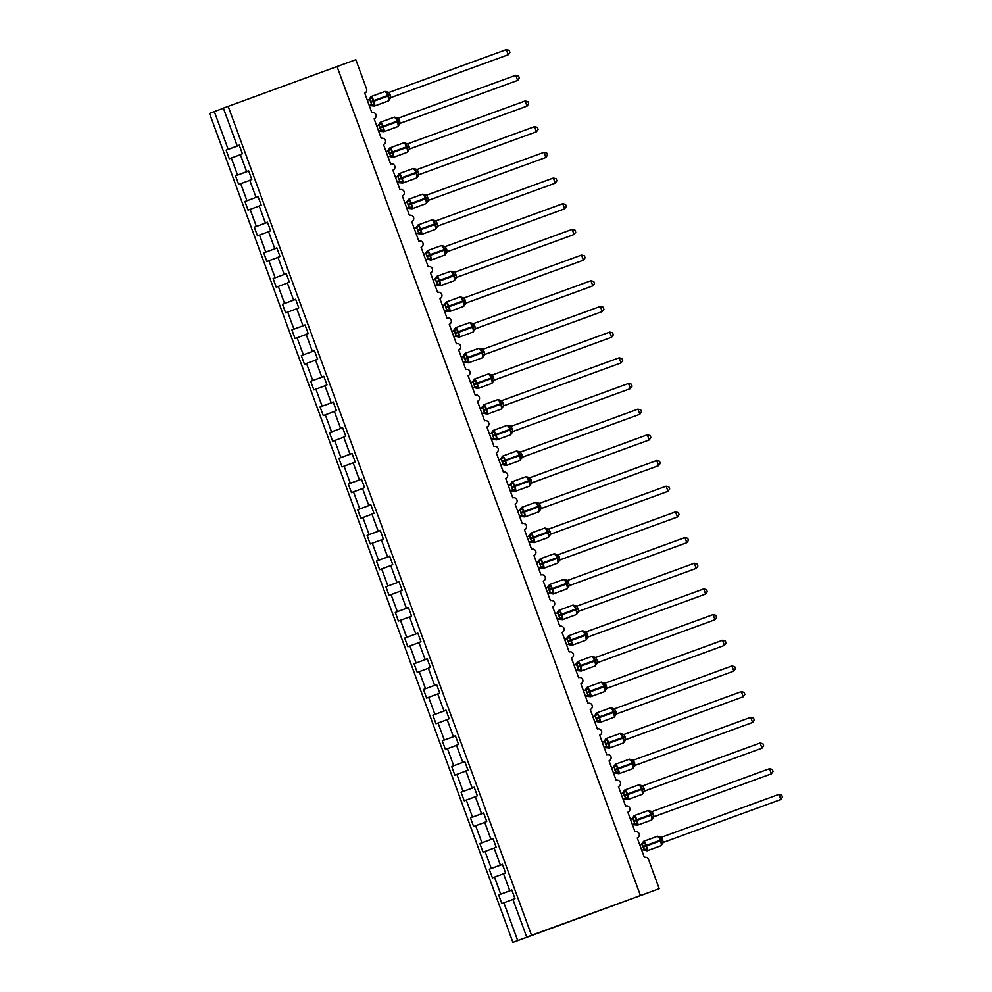 <?xml version="1.0" encoding="UTF-8"?>
<svg xmlns="http://www.w3.org/2000/svg" width="992" height="992" viewBox="0 0 992 992"><rect width="100%" height="100%" fill="white"/><g stroke="black" fill="none" stroke-linecap="round" stroke-linejoin="round"><path stroke-width="1.49" d="M239.283 145.278L228.148 149.358L214.322 111.563L209.535 113.386L512.914 942.4L659.221 888.696L639.245 895.999L640.435 895.54L337.057 66.526L223.361 108.116L237.2 145.911L239.233 145.142L237.2 145.911M511.86 890.109L498.666 894.92L511.835 890.06M512.914 942.4L517.7 940.577L503.862 902.77L501.816 903.551L498.666 894.92M503.862 902.77L512.951 899.434M364.696 93.136A3.286 3.187 69.1 0 0 364.734 93.124L371.839 112.654A3.286 3.187 -110.9 0 1 375.956 114.626A3.286 3.187 -110.9 0 1 374.133 118.804L381.238 138.334A3.286 3.187 -110.9 0 1 385.355 140.306A3.286 3.187 -110.9 0 1 383.532 144.485A3.286 3.187 -110.9 0 1 383.495 144.51L390.637 164.027A3.286 3.187 -110.9 0 1 394.754 165.986A3.286 3.187 -110.9 0 1 392.882 170.19L400.036 189.708A3.286 3.187 -110.9 0 1 404.153 191.667A3.286 3.187 -110.9 0 1 402.281 195.87L409.423 215.388A3.286 3.187 -110.9 0 1 413.54 217.347A3.286 3.187 -110.9 0 1 411.68 221.551L418.822 241.068A3.286 3.187 -110.9 0 1 422.939 243.04A3.286 3.187 -110.9 0 1 421.079 247.231L428.222 266.749A3.286 3.187 -110.9 0 1 432.338 268.72A3.286 3.187 -110.9 0 1 430.478 272.912L437.621 292.429A3.286 3.187 -110.9 0 1 441.738 294.401A3.286 3.187 -110.9 0 1 439.915 298.58L447.02 318.11A3.286 3.187 -110.9 0 1 451.137 320.081A3.286 3.187 -110.9 0 1 449.277 324.272L456.419 343.802A3.286 3.187 -110.9 0 1 460.536 345.762A3.286 3.187 -110.9 0 1 458.713 349.94A3.286 3.187 -110.9 0 1 458.676 349.965L465.818 369.483A3.286 3.187 -110.9 0 1 469.935 371.442A3.286 3.187 -110.9 0 1 468.112 375.621A3.286 3.187 -110.9 0 1 468.075 375.646L475.218 395.163A3.286 3.187 -110.9 0 1 479.334 397.122A3.286 3.187 -110.9 0 1 477.474 401.326L484.617 420.844A3.286 3.187 -110.9 0 1 488.734 422.803A3.286 3.187 -110.9 0 1 486.911 426.994L494.016 446.524A3.286 3.187 -110.9 0 1 498.133 448.496A3.286 3.187 -110.9 0 1 496.273 452.687L503.415 472.204A3.286 3.187 -110.9 0 1 507.532 474.176A3.286 3.187 -110.9 0 1 505.672 478.367L512.814 497.885A3.286 3.187 -110.9 0 1 516.931 499.856A3.286 3.187 -110.9 0 1 515.108 504.035L522.214 523.565A3.286 3.187 -110.9 0 1 526.33 525.537A3.286 3.187 -110.9 0 1 524.458 529.728L531.6 549.258A3.286 3.187 -110.9 0 1 535.73 551.217A3.286 3.187 -110.9 0 1 533.907 555.396L541 574.938A3.286 3.187 -110.9 0 1 545.116 576.898A3.286 3.187 -110.9 0 1 543.256 581.101L550.399 600.619A3.286 3.187 -110.9 0 1 554.516 602.578A3.286 3.187 -110.9 0 1 552.656 606.782L559.798 626.299A3.286 3.187 -110.9 0 1 563.915 628.258A3.286 3.187 -110.9 0 1 562.055 632.462L569.197 651.98A3.286 3.187 -110.9 0 1 573.314 653.951A3.286 3.187 -110.9 0 1 571.454 658.142L578.596 677.66A3.286 3.187 -110.9 0 1 582.713 679.632A3.286 3.187 -110.9 0 1 580.89 683.81L587.996 703.34A3.286 3.187 -110.9 0 1 592.112 705.312A3.286 3.187 -110.9 0 1 590.252 709.503L597.395 729.021A3.286 3.187 -110.9 0 1 601.512 730.992A3.286 3.187 -110.9 0 1 599.689 735.171L606.794 754.714A3.286 3.187 -110.9 0 1 610.911 756.673A3.286 3.187 -110.9 0 1 609.088 760.852A3.286 3.187 -110.9 0 1 609.051 760.876L616.193 780.394A3.286 3.187 -110.9 0 1 620.31 782.353A3.286 3.187 -110.9 0 1 618.45 786.557L625.592 806.074A3.286 3.187 -110.9 0 1 629.709 808.034A3.286 3.187 -110.9 0 1 627.849 812.237L634.992 831.755A3.286 3.187 -110.9 0 1 639.108 833.726A3.286 3.187 -110.9 0 1 637.248 837.918L644.391 857.435A3.286 3.187 -110.9 0 1 648.508 859.419L659.221 888.696M502.46 864.416L489.267 869.24L502.436 864.367M500.7 894.139L494.462 877.089L492.429 877.87L489.267 869.24M494.462 877.089L503.552 873.754M493.061 838.736L479.868 843.56L493.036 838.686M491.3 868.459L485.063 851.409L483.03 852.19L479.868 843.56M485.063 851.409L494.152 848.073M483.662 813.056L470.468 817.879L483.637 813.006M481.901 842.778L475.664 825.728L473.63 826.51L470.468 817.879M475.664 825.728L484.753 822.393M474.263 787.375L461.069 792.186L474.238 787.326M472.514 817.098L466.265 800.048L464.231 800.817L461.069 792.186M466.265 800.048L475.354 796.712M451.67 766.506L464.851 761.645L451.67 766.506L454.832 775.136L465.955 771.032M455.464 736.014L442.271 740.826L455.452 735.965M453.716 765.737L447.466 748.675L445.433 749.456L442.271 740.826M447.466 748.675L456.556 745.339M446.065 710.334L432.872 715.145L446.053 710.284M444.317 740.044L438.067 722.994L436.034 723.776L432.872 715.145M438.067 722.994L447.156 719.659M436.666 684.654L423.472 689.465L436.654 684.604M434.918 714.364L428.68 697.314L426.634 698.095L423.472 689.465M428.68 697.314L437.757 693.978M414.073 663.784L427.254 658.911L414.073 663.784L417.235 672.415L428.358 668.298M417.868 633.28L404.686 638.104L417.855 633.231M416.119 663.003L409.882 645.953L407.836 646.734L404.686 638.104M409.882 645.953L418.959 642.618M408.468 607.6L395.287 612.424L408.456 607.55M406.72 637.323L400.483 620.273L398.437 621.042L395.287 612.424M400.483 620.273L409.56 616.937M399.082 581.92L385.888 586.731L399.057 581.87M397.321 611.642L391.084 594.592L389.038 595.361L385.888 586.731M391.084 594.592L400.16 591.257M389.682 556.239L376.489 561.05L389.658 556.19M387.922 585.962L381.684 568.9L379.638 569.681L376.489 561.05M381.684 568.9L390.774 565.564M380.283 530.559L367.09 535.37L380.258 530.509M378.522 560.282L372.285 543.219L370.239 544L367.09 535.37M372.285 543.219L381.374 539.884M370.884 504.878L357.69 509.69L370.859 504.829M369.123 534.589L362.886 517.539L360.852 518.32L357.69 509.69M362.886 517.539L371.975 514.203M361.485 479.198L348.291 484.009L361.46 479.148M359.724 508.908L353.487 491.858L351.453 492.64L348.291 484.009M353.487 491.858L362.576 488.523M352.086 453.505L338.892 458.329L352.061 453.456M350.325 483.228L344.088 466.178L342.054 466.959L338.892 458.329M344.088 466.178L353.177 462.842M329.493 432.648L342.674 427.775L329.493 432.648L332.655 441.279L343.778 437.162M333.287 402.144L320.094 406.968L333.275 402.095M331.539 431.867L325.289 414.817L323.256 415.586L320.094 406.968M325.289 414.817L334.378 411.482M323.888 376.464L310.694 381.275L323.876 376.414M322.14 406.187L315.89 389.137L313.856 389.906L310.694 381.275M315.89 389.137L324.979 385.801M314.489 350.784L301.295 355.595L314.476 350.734M312.74 380.506L306.503 363.444L304.457 364.225L301.295 355.595M306.503 363.444L315.58 360.108M305.09 325.103L291.896 329.914L305.077 325.054M303.341 354.826L297.104 337.764L295.058 338.545L291.896 329.914M297.104 337.764L306.181 334.428M282.497 304.234L295.678 299.373L282.497 304.234L285.659 312.864L296.782 308.748M286.291 273.742L273.11 278.554L286.279 273.68M284.543 303.453L278.306 286.403L276.26 287.184L273.11 278.554M278.306 286.403L287.382 283.067M276.904 248.05L263.711 252.873L276.88 248M275.144 277.772L268.906 260.722L266.86 261.504L263.711 252.873M268.906 260.722L277.983 257.387M267.505 222.369L254.312 227.193L267.48 222.32M265.744 252.092L259.507 235.042L257.461 235.823L254.312 227.193M259.507 235.042L268.596 231.706M244.912 201.512L258.081 196.639L244.912 201.512L248.062 210.13L259.197 206.026M248.707 171.008L235.513 175.82L248.682 170.959M246.946 200.731L240.709 183.681L238.675 184.45L235.513 175.82M240.709 183.681L249.798 180.346M517.7 940.577L542.971 931.252L526.74 937.13L512.901 899.322L514.947 898.541L511.785 889.911L509.752 890.692L503.502 873.642L505.548 872.861L502.386 864.23L500.352 865.012L494.103 847.962L496.149 847.18L492.987 838.55L490.953 839.331L484.704 822.281L486.75 821.5L483.588 812.87L481.554 813.651L475.317 796.588L477.35 795.82L474.188 787.189L472.155 787.97L465.918 770.908L467.951 770.139L464.789 761.509L462.756 762.278L456.518 745.228L458.552 744.446L455.402 735.828L453.356 736.597L447.119 719.547L449.153 718.766L446.003 710.136L443.957 710.917L437.72 693.867L439.754 693.086L436.604 684.455L434.558 685.236L428.321 668.186L430.354 667.405L427.205 658.775L425.159 659.556L418.922 642.506L420.955 641.725L417.806 633.094L415.76 633.876L409.522 616.826L411.568 616.044L408.406 607.414L406.36 608.195L400.123 591.133L402.169 590.364L399.007 581.734L396.961 582.515L390.724 565.452L392.77 564.684L389.608 556.053L387.574 556.822L381.325 539.772L383.371 538.991L380.209 530.373L378.175 531.142L371.926 514.092L373.972 513.31L370.81 504.68L368.776 505.461L362.526 488.411L364.572 487.63L361.41 479L359.377 479.781L353.127 462.731L355.173 461.95L352.011 453.319L349.978 454.1L343.74 437.05L345.774 436.269L342.612 427.639L340.578 428.42L334.341 411.37L336.375 410.589L333.213 401.958L331.179 402.74L324.942 385.677L326.976 384.908L323.826 376.278L321.78 377.047L315.543 359.997L317.576 359.228L314.427 350.598L312.381 351.366L306.144 334.316L308.177 333.535L305.028 324.905L302.982 325.686L296.744 308.636L298.778 307.855L295.628 299.224L293.582 300.006L287.345 282.956L289.391 282.174L286.229 273.544L284.183 274.325L277.946 257.275L279.992 256.494L276.83 247.864L274.784 248.645L268.547 231.595L270.593 230.814L267.431 222.183L265.385 222.964L259.148 205.902L261.194 205.133L258.032 196.503L255.998 197.284L249.748 180.222L251.794 179.453L248.632 170.822L246.599 171.591L240.349 154.541L242.395 153.76L239.233 145.142M511.798 889.948L509.752 890.692M502.398 864.268L500.352 865.012M492.999 838.587L490.953 839.331M483.6 812.907L481.554 813.651M474.201 787.226L472.155 787.97M464.802 761.534L462.756 762.278M455.415 735.853L453.356 736.597M446.016 710.173L443.957 710.917M436.616 684.492L434.558 685.236M427.217 658.812L425.159 659.556M417.818 633.132L415.76 633.876M408.419 607.451L406.36 608.195M399.02 581.771L396.961 582.515M389.62 556.078L387.574 556.822M380.221 530.398L378.175 531.142M370.822 504.717L368.776 505.461M361.423 479.037L359.377 479.781M352.024 453.356L349.978 454.1M342.624 427.676L340.578 428.42M333.238 401.996L331.179 402.74M323.838 376.315L321.78 377.047M314.439 350.622L312.381 351.366M305.04 324.942L302.982 325.686M295.641 299.262L293.582 300.006M286.242 273.581L284.183 274.325M276.842 247.901L274.784 248.645M267.443 222.22L265.385 222.964M258.044 196.54L255.998 197.284M248.645 170.847L246.599 171.591M228.148 149.358L226.114 150.139L229.276 158.77L240.399 154.653M239.308 145.328L226.114 150.139M364.734 93.124A3.286 3.187 69.1 0 0 366.569 88.97L355.843 59.681L337.069 66.538M463.115 791.418L456.866 774.355M425.518 688.684L419.281 671.634M340.938 457.548L334.688 440.498M293.942 329.133L287.705 312.083M256.345 226.412L250.108 209.362M237.547 175.051L231.31 157.988M526.74 937.13L531.526 935.307L228.148 106.28M214.322 111.563L223.398 108.227M531.526 935.307L640.435 895.54M373.748 105.189L372.856 105.524A2.406 2.406 -107.5 0 0 370.537 105.028L371.715 104.582L369.743 99.473A2.406 2.058 69.6 0 0 370.996 97.675L372.099 97.762L374.53 104.396L373.748 105.189A2.406 2.058 69.6 0 0 371.603 104.619L369.21 105.487M389.174 99.894L388.43 95.207L386.657 91.958L385.764 92.293M506.354 49.6L509.169 50.332L509.913 52.378L508.239 54.734L506.354 49.6L388.988 92.442L390.873 97.588L508.239 54.734L390.724 97.662M389.41 99.46A2.406 2.406 -107.5 0 1 390.96 97.551L389.782 97.997L390.86 97.588L388.492 100.911A4.7 1.104 -110.1 0 0 387.884 96.1L390.34 95.22M389.075 92.417L388.976 92.454A2.406 2.406 -107.5 0 0 388.988 92.442L386.483 92.516M367.338 100.353L372.099 97.762M370.599 102.424L373.897 101.209A4.7 1.104 69.9 0 1 374.492 106.02L369.222 105.512M370.103 98.01L370.996 97.675L370.103 98.01A2.406 2.406 -107.5 0 1 368.826 99.808M374.53 104.396L371.715 104.582M388.901 99.138L390.873 97.588M383.148 130.87L382.242 131.204A2.406 2.406 -107.5 0 0 379.936 130.708L381.114 130.262L379.142 125.153A2.406 2.058 69.6 0 0 380.395 123.355L381.498 123.442L383.916 130.076L383.148 130.87A2.406 2.058 69.6 0 0 381.002 130.299M398.573 125.575L397.829 120.888L396.056 117.639L395.163 117.974M515.753 75.28L518.568 76.012L519.312 78.07L517.638 80.414L515.753 75.28L398.474 118.098L400.26 123.268L517.638 80.414L400.123 123.343M398.809 125.141A2.406 2.406 -107.5 0 1 400.359 123.231L399.181 123.678L400.26 123.268L397.879 126.592A4.7 1.104 -110.1 0 0 397.284 121.78L399.739 120.9M398.474 118.098L395.882 118.197M376.737 126.034L381.498 123.442M379.998 128.104L383.296 126.889A4.7 1.104 69.9 0 1 383.892 131.7L378.622 131.192L381.027 130.287M379.502 123.702L380.395 123.355L379.502 123.702A2.406 2.406 -107.5 0 1 378.212 125.488M383.916 130.076L381.114 130.262M398.3 124.831L400.26 123.268M392.547 156.55L391.642 156.885A2.406 2.406 -107.5 0 0 389.335 156.389L389.335 156.389A2.406 2.406 -107.5 0 0 389.224 156.426L390.513 155.942L388.542 150.834A2.406 2.058 69.6 0 0 389.794 149.036L390.898 149.135L393.316 155.756L392.547 156.55A2.406 2.058 69.6 0 0 390.402 155.98L389.236 156.426M407.972 151.255L407.228 146.568L405.455 143.319L404.562 143.654M525.152 100.961L527.955 101.692L528.711 103.751L527.037 106.094L525.152 100.961L407.873 143.778L409.659 148.949L527.037 106.094L409.51 149.023M408.208 150.834A2.406 2.406 -107.5 0 1 409.758 148.912L408.58 149.358L409.659 148.949L407.29 152.272A4.7 1.104 -110.1 0 0 406.683 147.461L409.126 146.58M407.873 143.778L405.269 143.877M386.124 151.714L390.898 149.135M388.901 149.383L389.794 149.036L388.901 149.383A2.406 2.406 -107.5 0 1 387.612 151.168M393.316 155.756L390.513 155.942M407.7 150.511L409.659 148.949M401.934 182.23L401.041 182.565A2.406 2.406 -107.5 0 0 398.734 182.069L399.912 181.623L397.941 176.514A2.406 2.058 69.6 0 0 399.193 174.716L400.297 174.815L402.715 181.437L401.934 182.23A2.406 2.058 69.6 0 0 399.801 181.66M417.372 176.936L416.628 172.261L414.854 169L413.962 169.347M534.552 126.641L537.354 127.373L538.11 129.431L536.436 131.787L534.552 126.641L417.272 169.458L419.058 174.629L536.436 131.787L418.909 174.704M417.607 176.514A2.406 2.406 -107.5 0 1 419.157 174.592L417.979 175.038M417.272 169.458L414.668 169.558M395.523 177.394L400.297 174.815M398.796 179.465L402.095 178.25A4.7 1.104 69.9 0 1 402.69 183.061L397.408 182.553L399.826 181.66M398.3 175.063L399.193 174.716L398.3 175.063A2.406 2.406 -107.5 0 1 397.011 176.861M402.715 181.437L399.912 181.623M417.099 176.192L419.058 174.629L416.69 177.952A4.7 1.104 -110.1 0 0 416.082 173.154L418.525 172.261M411.333 207.911L410.44 208.258A2.406 2.406 -107.5 0 0 408.134 207.762L409.312 207.303L407.34 202.194A2.406 2.058 69.6 0 0 408.592 200.396L409.696 200.496L412.114 207.117L411.333 207.911A2.406 2.058 69.6 0 0 409.2 207.34L406.807 208.221M426.758 202.628L426.027 197.941L424.254 194.68L423.361 195.027M543.951 152.334L546.753 153.053L547.51 155.112L545.836 157.468L543.951 152.334L426.672 195.139L428.556 200.285L545.836 157.468L428.308 200.384M427.006 202.194A2.406 2.406 -107.5 0 1 428.556 200.285L427.378 200.731L428.457 200.322L426.064 203.645A4.7 1.104 -110.1 0 0 425.481 198.834L427.924 197.941M426.672 195.139L424.068 195.25M404.922 203.087L409.696 200.496M408.183 205.146L411.494 203.943A4.7 1.104 69.9 0 1 412.089 208.742A4.7 1.104 69.9 0 1 412.077 208.742L406.807 208.233M407.7 200.744L408.592 200.396L407.7 200.744A2.406 2.406 -107.5 0 1 406.41 202.542M412.114 207.117L409.312 207.303M426.498 201.872L428.457 200.31M420.732 233.591L419.839 233.938A2.406 2.406 -107.5 0 0 417.533 233.442L418.711 232.984L416.739 227.887A2.406 2.058 69.6 0 0 417.992 226.077L419.095 226.176L421.513 232.798L420.732 233.591A2.406 2.058 69.6 0 0 418.599 233.021L417.533 233.442A2.406 2.406 -107.5 0 0 417.421 233.48M436.158 228.309L435.414 223.622L433.653 220.36L432.76 220.708M553.35 178.014L556.152 178.746L556.909 180.792L555.235 183.148L553.35 178.014L435.972 220.856L437.856 226.002L555.235 183.148L437.708 226.064M436.406 227.875A2.406 2.406 -107.5 0 1 437.956 225.965L436.778 226.412L437.856 226.002L435.488 229.313A4.7 1.104 -110.1 0 0 434.88 224.514L437.323 223.622M436.071 220.832L433.467 220.931M414.321 228.768L419.095 226.176M417.099 226.424L417.992 226.077L417.099 226.424A2.406 2.406 -107.5 0 1 415.809 228.222M421.513 232.798L418.711 232.984M435.897 227.552L437.856 226.002M430.131 259.272L429.238 259.619A2.406 2.406 -107.5 0 0 426.932 259.123L428.11 258.664L426.138 253.568A2.406 2.058 69.6 0 0 427.391 251.77L428.494 251.856L430.912 258.49L430.131 259.272A2.406 2.058 69.6 0 0 427.998 258.714M445.557 253.989L444.813 249.302L443.052 246.041L442.159 246.388M562.749 203.695L565.552 204.426L566.308 206.472L564.634 208.828L562.749 203.695L445.371 246.537L447.256 251.683L564.634 208.828L447.107 251.745M445.805 253.555A2.406 2.406 -107.5 0 1 447.355 251.646L446.177 252.092L447.256 251.683L444.862 255.006A4.7 1.104 -110.1 0 0 444.28 250.195L446.722 249.314M423.72 254.448L428.494 251.856M426.982 256.519L430.292 255.304A4.7 1.104 69.9 0 1 430.875 260.115L426.932 259.123A2.406 2.406 -107.5 0 0 426.92 259.123L428.023 258.701M426.486 252.104L427.391 251.77L426.486 252.104A2.406 2.406 -107.5 0 1 425.208 253.902M430.912 258.49L428.11 258.664M445.296 253.233L447.256 251.683M442.866 246.611L445.371 246.537A2.406 2.406 -107.5 0 1 443.052 246.041M439.53 284.952L438.638 285.299A2.406 2.406 -107.5 0 0 436.319 284.803L437.509 284.357L435.538 279.248A2.406 2.058 69.6 0 0 436.79 277.45L437.881 277.537L440.312 284.171L439.53 284.952A2.406 2.058 69.6 0 0 437.398 284.394L436.319 284.803A2.406 2.406 -107.5 0 0 436.22 284.84M454.956 279.67L454.212 274.982L452.451 271.734L451.558 272.068M572.148 229.375L574.951 230.107L575.707 232.153L574.033 234.509L572.148 229.375L454.77 272.217L456.655 277.363L574.033 234.509L456.506 277.438M455.204 279.236A2.406 2.406 -107.5 0 1 456.742 277.326L455.576 277.772L456.655 277.363L454.286 280.686A4.7 1.104 -110.1 0 0 453.679 275.875L456.122 274.995M454.869 272.192L454.758 272.23A2.406 2.406 -107.5 0 0 454.77 272.217L452.265 272.292M433.12 280.128L437.881 277.537M435.885 277.785L436.79 277.45L435.885 277.785A2.406 2.406 -107.5 0 1 434.608 279.583M440.312 284.171L437.509 284.357M454.696 278.913L456.655 277.363M448.93 310.645L448.037 310.98A2.406 2.406 -107.5 0 0 445.718 310.484L446.908 310.037L444.937 304.928A2.406 2.058 69.6 0 0 446.177 303.13L447.28 303.217L449.711 309.851L448.93 310.645A2.406 2.058 69.6 0 0 446.797 310.074M464.355 305.35L463.611 300.663L461.85 297.414L460.958 297.749M581.548 255.056L584.35 255.787L585.106 257.833L583.42 260.189L581.548 255.056L464.169 297.898L466.054 303.044L583.42 260.189L465.905 303.118M464.591 304.916A2.406 2.406 -107.5 0 1 466.141 303.006L464.975 303.453M464.268 297.873L461.664 297.972M442.519 305.809L447.28 303.217M445.78 307.88L449.091 306.664A4.7 1.104 69.9 0 1 449.674 311.476L444.404 310.967M444.404 310.942L446.809 310.062M445.284 303.465L446.177 303.13L445.284 303.465A2.406 2.406 -107.5 0 1 444.007 305.263M449.711 309.851L446.908 310.037M464.095 304.594L466.054 303.044L463.661 306.367A4.7 1.104 -110.1 0 0 463.078 301.556L465.521 300.675M458.329 336.325L457.436 336.66A2.406 2.406 -107.5 0 0 455.117 336.164L455.117 336.164A2.406 2.406 -107.5 0 0 455.018 336.201L456.308 335.718L454.336 330.609A2.406 2.058 69.6 0 0 455.576 328.811L456.68 328.91L459.11 335.532L458.329 336.325A2.406 2.058 69.6 0 0 456.196 335.755L453.803 336.623M473.754 331.03L473.01 326.343L471.25 323.094L470.357 323.429M590.947 280.736L593.749 281.468L594.506 283.526L592.819 285.87L590.947 280.736L473.655 323.553L475.453 328.724L592.819 285.87L475.304 328.798M473.99 330.596A2.406 2.406 -107.5 0 1 475.54 328.687L474.374 329.133L475.453 328.724L473.072 332.047A4.7 1.104 -110.1 0 0 472.477 327.236L474.92 326.356M473.655 323.553L473.556 323.59A2.406 2.406 -107.5 0 0 473.568 323.59L471.064 323.652M451.918 331.489L456.68 328.91M455.105 336.164L459.073 337.156A4.7 1.104 69.9 0 1 459.06 337.156A4.7 1.104 69.9 0 0 458.49 332.345L455.179 333.56M453.803 336.648L455.018 336.201M454.683 329.158L455.576 328.811L454.683 329.158A2.406 2.406 -107.5 0 1 453.406 330.944M459.11 335.532L456.308 335.718M473.494 330.286L475.453 328.724M467.728 362.006L466.835 362.34A2.406 2.406 -107.5 0 0 464.516 361.844L465.707 361.398L463.735 356.289A2.406 2.058 69.6 0 0 464.975 354.491L466.079 354.59L468.509 361.212L467.728 362.006A2.406 2.058 69.6 0 0 465.583 361.435M483.154 356.711L482.41 352.024L480.649 348.775L479.744 349.11M600.346 306.416L603.148 307.148L603.892 309.206L602.218 311.562L600.346 306.416L483.054 349.234L484.852 354.404L602.218 311.562L484.704 354.479M483.389 356.289A2.406 2.406 -107.5 0 1 484.939 354.367L483.774 354.814L484.852 354.404L482.472 357.728A4.7 1.104 -110.1 0 0 481.876 352.929L484.319 352.036M483.054 349.234L482.955 349.271A2.406 2.406 -107.5 0 0 482.968 349.271L480.463 349.333M461.317 357.17L466.079 354.59M464.578 359.24L467.889 358.025A4.7 1.104 69.9 0 1 468.472 362.836L463.202 362.328L465.608 361.423M464.082 354.838L464.975 354.491L464.082 354.838A2.406 2.406 -107.5 0 1 462.805 356.636M468.509 361.212L465.707 361.398M482.881 355.967L484.852 354.404M477.127 387.686L476.234 388.021A2.406 2.406 -107.5 0 0 473.916 387.525L473.916 387.525A2.406 2.406 -107.5 0 0 473.816 387.562L475.094 387.078L473.134 381.97A2.406 2.058 69.6 0 0 474.374 380.172L475.478 380.271L477.908 386.892L477.127 387.686A2.406 2.058 69.6 0 0 474.982 387.116L472.589 387.996M492.553 382.391L491.809 377.716L490.048 374.455L489.143 374.802M609.745 332.097L612.548 332.828L613.292 334.887L611.618 337.243L609.745 332.097L492.454 374.914L494.338 380.06L611.618 337.243L494.103 380.159M492.788 381.97A2.406 2.406 -107.5 0 1 494.338 380.048L493.173 380.506L494.252 380.097L491.871 383.408A4.7 1.104 -110.1 0 0 491.276 378.609L493.718 377.716M492.454 374.914L492.354 374.951A2.406 2.406 -107.5 0 0 492.367 374.951L489.862 375.013M470.716 382.85L475.478 380.271M473.903 387.537L477.871 388.517A4.7 1.104 69.9 0 1 477.859 388.529M472.601 388.008L473.816 387.562M473.482 380.519L474.374 380.172L473.482 380.519A2.406 2.406 -107.5 0 1 472.204 382.317M477.908 386.892L475.094 387.078M492.28 381.647L494.252 380.085M486.526 413.366L485.634 413.714A2.406 2.406 -107.5 0 0 483.315 413.218L484.493 412.759L482.534 407.65A2.406 2.058 69.6 0 0 483.774 405.852L484.877 405.951L487.308 412.573L486.526 413.366A2.406 2.058 69.6 0 0 484.381 412.796L483.315 413.218A2.406 2.406 -107.5 0 0 483.216 413.242M501.952 408.084L501.208 403.397L499.447 400.136L498.542 400.483M619.144 357.79L621.947 358.509L622.691 360.567L621.017 362.923L619.144 357.79L501.853 400.594L503.738 405.74L621.017 362.923L503.502 405.84M502.188 407.65A2.406 2.406 -107.5 0 1 503.738 405.74L502.56 406.187L503.651 405.778L501.27 409.088A4.7 1.104 -110.1 0 0 500.662 404.29L503.118 403.397M501.853 400.594L501.754 400.632A2.406 2.406 -107.5 0 0 501.766 400.632L499.261 400.706M480.116 408.543L484.877 405.951M482.881 406.199L483.774 405.852L482.881 406.199A2.406 2.406 -107.5 0 1 481.604 407.997M487.308 412.573L484.493 412.759M501.679 407.328L503.651 405.765M495.926 439.047L495.033 439.394A2.406 2.406 -107.5 0 0 492.714 438.898L493.892 438.439L491.92 433.343A2.406 2.058 69.6 0 0 493.173 431.545L494.276 431.632L496.707 438.253L495.926 439.047A2.406 2.058 69.6 0 0 493.78 438.476M511.351 433.764L510.607 429.077L508.834 425.816L507.941 426.163M628.544 383.47L631.346 384.202L632.09 386.248L630.416 388.604L628.544 383.47L511.165 426.312L513.05 431.458L630.416 388.604L512.901 431.52M511.587 433.33A2.406 2.406 -107.5 0 1 513.137 431.421L511.959 431.867L513.05 431.458L510.657 434.781A4.7 1.104 -110.1 0 0 510.062 429.97L512.517 429.077M511.252 426.287L508.66 426.386M489.515 434.223L494.276 431.632M492.776 436.294L496.074 435.079A4.7 1.104 69.9 0 1 496.67 439.89L491.4 439.369M491.387 439.357L493.805 438.476M492.28 431.88L493.173 431.545L492.28 431.88A2.406 2.406 -107.5 0 1 491.003 433.678M496.707 438.253L493.892 438.439M511.078 433.008L513.05 431.458M505.325 464.727L504.42 465.074A2.406 2.406 -107.5 0 0 502.113 464.578L502.113 464.578A2.406 2.406 -107.5 0 0 502.002 464.616L503.291 464.12L501.32 459.023A2.406 2.058 69.6 0 0 502.572 457.225L503.676 457.312L506.106 463.946L505.325 464.727A2.406 2.058 69.6 0 0 503.18 464.169M520.75 459.445L520.006 454.758L518.233 451.496L517.34 451.844M637.93 409.15L640.745 409.882L641.489 411.928L639.815 414.284L637.93 409.15L520.564 451.992L522.449 457.138L639.815 414.284L522.3 457.2M520.986 459.011A2.406 2.406 -107.5 0 1 522.536 457.101L521.358 457.548L522.437 457.138L520.068 460.449A4.7 1.104 -110.1 0 0 519.461 455.65L521.916 454.77M520.651 451.968L518.06 452.067M498.914 459.904L503.676 457.312M502.101 464.578L506.069 465.57A4.7 1.104 69.9 0 1 506.056 465.57A4.7 1.104 69.9 0 0 505.474 460.759L502.175 461.974M503.204 464.157L502.014 464.616M501.679 457.56L502.572 457.225L501.679 457.56A2.406 2.406 -107.5 0 1 500.402 459.358M506.106 463.946L503.291 464.12M520.478 458.688L522.449 457.138M514.724 490.408L513.819 490.755A2.406 2.406 -107.5 0 0 511.512 490.259L512.69 489.812L510.719 484.704A2.406 2.058 69.6 0 0 511.971 482.906L513.075 482.992L515.493 489.626L514.724 490.408A2.406 2.058 69.6 0 0 512.579 489.85M530.15 485.125L529.406 480.438L527.632 477.189L526.74 477.524M647.33 434.831L650.144 435.562L650.888 437.608L649.214 439.964L647.33 434.831L529.964 477.673L531.836 482.819L649.214 439.964L531.687 482.893M530.385 484.691A2.406 2.406 -107.5 0 1 531.935 482.782L530.757 483.228M530.05 477.648L527.459 477.747M508.301 485.584L513.075 482.992M511.574 487.655L514.873 486.44A4.7 1.104 69.9 0 1 515.468 491.251L510.198 490.742L512.604 489.837M511.078 483.24L511.971 482.906L511.078 483.24A2.406 2.406 -107.5 0 1 509.789 485.038M515.493 489.626L512.69 489.812M529.877 484.369L531.836 482.819L529.468 486.142A4.7 1.104 -110.1 0 0 528.86 481.331L531.303 480.45M524.123 516.1L523.218 516.435A2.406 2.406 -107.5 0 0 520.912 515.939L522.09 515.493L520.118 510.384A2.406 2.058 69.6 0 0 521.37 508.586L522.474 508.673L524.892 515.307L524.123 516.1A2.406 2.058 69.6 0 0 521.978 515.53L519.585 516.398M539.549 510.806L538.805 506.118L537.032 502.87L536.139 503.204M656.729 460.511L659.531 461.243L660.288 463.289L658.614 465.645L656.729 460.511L539.363 503.353L541.235 508.499L658.614 465.645L541.086 508.574M539.784 510.372A2.406 2.406 -107.5 0 1 541.334 508.462L540.156 508.908L541.235 508.499L538.867 511.822A4.7 1.104 -110.1 0 0 538.259 507.011L540.702 506.131M539.45 503.328L536.846 503.428M517.7 511.264L522.474 508.673M520.974 513.335L524.272 512.12A4.7 1.104 69.9 0 1 524.867 516.931A4.7 1.104 69.9 0 1 524.855 516.931L519.597 516.423M520.478 508.921L521.37 508.586L520.478 508.921A2.406 2.406 -107.5 0 1 519.188 510.719M524.892 515.307L522.09 515.493M539.276 510.062L541.235 508.499M533.51 541.781L532.617 542.116A2.406 2.406 -107.5 0 0 530.311 541.62L531.489 541.173L529.517 536.064A2.406 2.058 69.6 0 0 530.77 534.266L531.873 534.366L534.291 540.987L533.51 541.781A2.406 2.058 69.6 0 0 531.377 541.21L528.984 542.078M548.948 536.486L548.204 531.799L546.431 528.55L545.538 528.885M666.128 486.192L668.93 486.923L669.687 488.982L668.013 491.325L666.128 486.192L548.849 529.009L550.634 534.18L668.013 491.325L550.486 534.254M549.184 536.064A2.406 2.406 -107.5 0 1 550.734 534.142L549.556 534.589M548.849 529.009L546.245 529.108M527.099 536.945L531.873 534.366M530.36 539.016L533.671 537.8A4.7 1.104 69.9 0 1 534.266 542.612L528.984 542.103M529.877 534.614L530.77 534.266L529.877 534.614A2.406 2.406 -107.5 0 1 528.587 536.399M534.291 540.987L531.489 541.173M548.675 535.742L550.634 534.18L548.266 537.503A4.7 1.104 -110.1 0 0 547.658 532.692L550.101 531.811M542.909 567.461L542.016 567.796A2.406 2.406 -107.5 0 0 539.71 567.3L540.888 566.854L538.916 561.745A2.406 2.058 69.6 0 0 540.169 559.947L541.272 560.046L543.69 566.668L542.909 567.461A2.406 2.058 69.6 0 0 540.776 566.891M558.335 562.166L557.591 557.492L555.83 554.23L554.937 554.578M675.527 511.872L678.33 512.604L679.086 514.662L677.412 517.018L675.527 511.872L558.248 554.689L560.034 559.86L677.412 517.018L559.885 559.934M558.583 561.745A2.406 2.406 -107.5 0 1 560.133 559.823L558.955 560.269L560.034 559.872L557.64 563.183A4.7 1.104 -110.1 0 0 557.058 558.384L559.5 557.492M558.248 554.689L555.644 554.788M536.498 562.625L541.272 560.046M539.76 564.696L543.07 563.481A4.7 1.104 69.9 0 1 543.666 568.292L538.383 567.784L540.801 566.878M539.276 560.294L540.169 559.947L539.276 560.294A2.406 2.406 -107.5 0 1 537.986 562.092M543.69 566.668L540.888 566.854M558.074 561.422L560.034 559.86M552.308 593.142L551.416 593.476A2.406 2.406 -107.5 0 0 549.109 592.993L549.109 592.993A2.406 2.406 -107.5 0 0 548.998 593.018L550.287 592.534L548.316 587.425A2.406 2.058 69.6 0 0 549.568 585.627L550.672 585.726L553.09 592.348L552.308 593.142A2.406 2.058 69.6 0 0 550.176 592.571L548.998 593.018M567.734 587.847L566.99 583.172L565.229 579.911L564.336 580.258M684.926 537.552L687.729 538.284L688.485 540.342L686.811 542.698L684.926 537.552L567.548 580.407L569.52 585.516L686.811 542.698L569.284 585.615M567.982 587.425A2.406 2.406 -107.5 0 1 569.532 585.503L568.354 585.962L569.433 585.553L567.064 588.864A4.7 1.104 -110.1 0 0 566.457 584.065L568.9 583.172M567.647 580.37L565.043 580.469M545.898 588.306L550.672 585.726M548.663 585.974L549.568 585.627L548.663 585.974A2.406 2.406 -107.5 0 1 547.386 587.772M553.09 592.348L550.287 592.534M567.474 587.103L569.433 585.54M561.708 618.822L560.815 619.169A2.406 2.406 -107.5 0 0 558.496 618.673L559.686 618.214L557.715 613.106A2.406 2.058 69.6 0 0 558.967 611.308L560.071 611.407L562.489 618.028L561.708 618.822A2.406 2.058 69.6 0 0 559.575 618.252M577.133 613.54L576.389 608.852L574.628 605.591L573.736 605.938M694.326 563.245L697.128 563.964L697.884 566.023L696.21 568.379L694.326 563.245L576.947 606.087L578.919 611.196L696.21 568.379L578.683 611.295M578.919 611.196L577.753 611.642M577.046 606.05L574.442 606.162M555.297 613.998L560.071 611.407M558.558 616.069L561.869 614.854A4.7 1.104 69.9 0 1 562.452 619.653A4.7 1.104 69.9 0 1 562.452 619.665L557.182 619.144L559.6 618.252M558.062 611.655L558.967 611.308L558.062 611.655A2.406 2.406 -107.5 0 1 556.785 613.453M562.489 618.028L559.686 618.214M576.873 612.783L578.832 611.221M571.107 644.502L570.214 644.85A2.406 2.406 -107.5 0 0 567.895 644.354L569.086 643.895L567.114 638.798A2.406 2.058 69.6 0 0 568.366 637L569.458 637.087L571.888 643.721L571.107 644.502A2.406 2.058 69.6 0 0 568.974 643.944L567.895 644.354A2.406 2.406 -107.5 0 0 567.796 644.391M586.532 639.22L585.788 634.533L584.028 631.272L583.135 631.619M703.725 588.926L706.527 589.657L707.284 591.703L705.61 594.059L703.725 588.926L586.346 631.768L588.231 636.914L705.61 594.059L588.082 636.976M586.768 638.786A2.406 2.406 -107.5 0 1 588.318 636.876L587.152 637.323L588.231 636.914L585.863 640.224A4.7 1.104 -110.1 0 0 585.255 635.426L587.698 634.545M586.446 631.743L586.334 631.768A2.406 2.406 -107.5 0 0 586.346 631.768L583.842 631.842M564.696 639.679L569.458 637.087M567.461 637.335L568.366 637L567.461 637.335A2.406 2.406 -107.5 0 1 566.184 639.133M571.888 643.721L569.086 643.895M586.272 638.464L588.231 636.914M580.506 670.183L579.613 670.53A2.406 2.406 -107.5 0 0 577.294 670.034L578.485 669.575L576.513 664.479A2.406 2.058 69.6 0 0 577.753 662.681L578.857 662.768L581.287 669.402L580.506 670.183A2.406 2.058 69.6 0 0 578.373 669.625L575.98 670.493M595.932 664.9L595.188 660.213L593.427 656.952L592.534 657.299M713.124 614.606L715.926 615.338L716.683 617.384L714.996 619.74L713.124 614.606L595.746 657.448L597.63 662.594L714.996 619.74L597.482 662.668M596.167 664.466A2.406 2.406 -107.5 0 1 597.717 662.557L596.552 663.003L597.63 662.594L595.237 665.917A4.7 1.104 -110.1 0 0 594.654 661.106L597.097 660.226M595.845 657.423L595.733 657.448A2.406 2.406 -107.5 0 0 595.746 657.448L593.241 657.522M574.095 665.359L578.857 662.768M577.356 667.43L580.667 666.215A4.7 1.104 69.9 0 1 581.25 671.026L575.98 670.505M576.86 663.016L577.753 662.681L576.86 663.016A2.406 2.406 -107.5 0 1 575.583 664.814M581.287 669.402L578.485 669.575M595.671 664.144L597.63 662.594M589.905 695.863L589.012 696.21A2.406 2.406 -107.5 0 0 586.694 695.714L587.884 695.268L585.912 690.159A2.406 2.058 69.6 0 0 587.152 688.361L588.256 688.448L590.686 695.082L589.905 695.863A2.406 2.058 69.6 0 0 587.76 695.305M605.331 690.581L604.587 685.894L602.826 682.645L601.933 682.98M722.523 640.286L725.326 641.018L726.07 643.064L724.396 645.42L722.523 640.286L605.145 683.128L607.03 688.274L724.396 645.42L606.881 688.349M605.566 690.147A2.406 2.406 -107.5 0 1 607.116 688.237L605.951 688.684L607.03 688.274L604.649 691.598A4.7 1.104 -110.1 0 0 604.054 686.786L606.496 685.906M605.232 683.104L605.132 683.141A2.406 2.406 -107.5 0 0 605.145 683.128L602.64 683.203M583.494 691.04L588.256 688.448M586.756 693.11L590.066 691.895A4.7 1.104 69.9 0 1 590.649 696.706L585.379 696.198M585.367 696.173L587.785 695.293M586.26 688.696L587.152 688.361L586.26 688.696A2.406 2.406 -107.5 0 1 584.982 690.494M590.686 695.082L587.884 695.268M605.07 689.824L607.03 688.274M599.304 721.556L598.412 721.891A2.406 2.406 -107.5 0 0 596.093 721.395L597.283 720.948L595.312 715.84A2.406 2.058 69.6 0 0 596.552 714.042L597.655 714.128L600.086 720.762L599.304 721.556A2.406 2.058 69.6 0 0 597.159 720.986L596.093 721.395A2.406 2.406 -107.5 0 0 595.994 721.432M614.73 716.261L613.986 711.574L612.225 708.325L611.32 708.66M731.922 665.967L734.725 666.698L735.469 668.757L733.795 671.1L731.922 665.967L614.544 708.809L616.429 713.955L733.795 671.1L616.28 714.029M614.966 715.827A2.406 2.406 -107.5 0 1 616.516 713.918L615.35 714.364L616.429 713.955L614.048 717.278A4.7 1.104 -110.1 0 0 613.453 712.467L615.896 711.586M614.631 708.784L612.039 708.883M592.894 716.72L597.655 714.128M595.659 714.376L596.552 714.042L595.659 714.376A2.406 2.406 -107.5 0 1 594.382 716.174M600.086 720.762L597.283 720.948M614.457 715.517L616.429 713.955M608.704 747.236L607.811 747.571A2.406 2.406 -107.5 0 0 605.492 747.075L606.67 746.629L604.711 741.52A2.406 2.058 69.6 0 0 605.951 739.722L607.054 739.821L609.485 746.443L608.704 747.236A2.406 2.058 69.6 0 0 606.558 746.666M624.129 741.942L623.385 737.254L621.624 734.006L620.719 734.34M741.322 691.647L744.124 692.379L744.868 694.437L743.194 696.781L741.322 691.647L624.03 734.464L625.828 739.635L743.194 696.781L625.679 739.71M624.365 741.52A2.406 2.406 -107.5 0 1 625.915 739.598L624.737 740.044L625.828 739.635L623.435 742.958A4.7 1.104 -110.1 0 0 622.852 738.147L625.295 737.267M624.03 734.464L621.438 734.564M602.293 742.4L607.054 739.821M605.554 744.471L608.852 743.256A4.7 1.104 69.9 0 1 609.448 748.067L604.178 747.559L606.583 746.654M605.058 740.069L605.951 739.722L605.058 740.069A2.406 2.406 -107.5 0 1 603.781 741.855M609.485 746.443L606.67 746.629M623.856 741.198L625.828 739.635M618.103 772.917L617.21 773.252A2.406 2.406 -107.5 0 0 614.891 772.756L614.891 772.756A2.406 2.406 -107.5 0 0 614.792 772.793L616.069 772.309L614.098 767.2A2.406 2.058 69.6 0 0 615.35 765.402L616.454 765.502L618.884 772.123L618.103 772.917A2.406 2.058 69.6 0 0 615.958 772.346L613.564 773.227M633.528 767.622L632.784 762.947L631.011 759.686L630.118 760.033M750.721 717.328L753.523 718.059L754.267 720.118L752.593 722.474L750.721 717.328L633.429 760.145L635.227 765.316L752.593 722.474L635.078 765.39M633.764 767.2A2.406 2.406 -107.5 0 1 635.314 765.278L634.136 765.725M633.429 760.145L633.33 760.182A2.406 2.406 -107.5 0 0 633.342 760.182L630.838 760.244M611.692 768.081L616.454 765.502M614.879 772.768L618.847 773.748A4.7 1.104 69.9 0 1 618.834 773.748A4.7 1.104 69.9 0 0 618.252 768.936L614.953 770.152M613.577 773.239L614.792 772.793M614.457 765.75L615.35 765.402L614.457 765.75A2.406 2.406 -107.5 0 1 613.18 767.548M618.884 772.123L616.069 772.309M633.256 766.878L635.227 765.316L633.764 767.275M627.502 798.597L626.609 798.944A2.406 2.406 -107.5 0 0 624.29 798.448L625.468 797.99L623.497 792.881A2.406 2.058 69.6 0 0 624.749 791.083L625.853 791.182L628.283 797.804L627.502 798.597A2.406 2.058 69.6 0 0 625.357 798.027M642.928 793.315L642.184 788.628L640.41 785.366L639.518 785.714M760.108 743.008L762.922 743.74L763.666 745.798L761.992 748.154L760.108 743.008L642.828 785.825L644.713 790.971L761.992 748.154L644.478 791.07M644.713 790.971L643.535 791.418M642.828 785.825L642.729 785.862A2.406 2.406 -107.5 0 0 642.742 785.862L640.237 785.937M621.091 793.774L625.853 791.182M624.352 795.832L627.651 794.629A4.7 1.104 69.9 0 1 628.246 799.428L622.976 798.92L625.382 798.027M623.856 791.43L624.749 791.083L623.856 791.43A2.406 2.406 -107.5 0 1 622.579 793.228M628.283 797.804L625.468 797.99M642.655 792.558L644.626 790.996L642.246 794.319A4.7 1.104 -110.1 0 0 641.638 789.52L644.093 788.628M636.901 824.278L635.996 824.625A2.406 2.406 -107.5 0 0 633.69 824.129L634.868 823.67L632.896 818.574A2.406 2.058 69.6 0 0 634.148 816.763L635.252 816.862L637.67 823.484L636.901 824.278A2.406 2.058 69.6 0 0 634.756 823.707L632.363 824.588M652.327 818.995L651.583 814.308L649.81 811.047L648.917 811.394M769.507 768.701L772.322 769.432L773.066 771.478L771.392 773.834L769.507 768.701L652.228 811.506L654.112 816.652L771.392 773.834L653.877 816.751M652.562 818.561A2.406 2.406 -107.5 0 1 654.112 816.652L652.934 817.098L654.013 816.689L651.645 820A4.7 1.104 -110.1 0 0 651.037 815.201L653.492 814.308M652.228 811.506L649.636 811.617M630.49 819.454L635.252 816.862M633.752 821.525L637.05 820.31A4.7 1.104 69.9 0 1 637.645 825.108L632.375 824.6M633.256 817.11L634.148 816.763L633.256 817.11A2.406 2.406 -107.5 0 1 631.966 818.908M637.67 823.484L634.868 823.67M652.054 818.239L654.013 816.676M646.3 849.958L645.395 850.305A2.406 2.406 -107.5 0 0 643.089 849.809L644.267 849.35L642.295 844.254A2.406 2.058 69.6 0 0 643.548 842.456L644.651 842.543L647.069 849.177L646.3 849.958A2.406 2.058 69.6 0 0 644.155 849.4L643.089 849.809A2.406 2.406 -107.5 0 0 642.977 849.846M661.726 844.676L660.982 839.988L659.209 836.727L658.316 837.074M778.906 794.381L781.708 795.113L782.465 797.159L780.791 799.515L778.906 794.381L661.54 837.223L663.412 842.369L780.791 799.515L663.264 842.431M661.962 844.242A2.406 2.406 -107.5 0 1 663.512 842.332L662.334 842.778L663.412 842.369L661.044 845.68A4.7 1.104 -110.1 0 0 660.436 840.881L662.879 840.001M661.627 837.198L659.023 837.298M639.877 845.134L644.651 842.543M642.655 842.791L643.548 842.456L642.655 842.791A2.406 2.406 -107.5 0 1 641.365 844.589M647.069 849.177L644.267 849.35M661.453 843.919L663.412 842.369M390.104 94.6L387.661 95.492A4.7 1.104 -110.1 0 0 385.02 91.462L371.033 96.571A4.7 1.104 69.9 0 1 373.674 100.589L373.897 101.209L387.884 96.1L387.661 95.492L370.376 101.804M388.492 100.911L374.492 106.02A4.7 1.104 69.9 0 1 374.48 106.02M386.657 91.958A2.406 2.406 -107.5 0 0 388.976 92.454L385.02 91.462M399.503 120.28L397.06 121.173A4.7 1.104 -110.1 0 0 394.419 117.143L380.432 122.252A4.7 1.104 69.9 0 1 383.073 126.269L383.296 126.889L397.284 121.78L397.06 121.173L379.762 127.484M397.879 126.592L383.892 131.7A4.7 1.104 69.9 0 1 383.879 131.7M396.056 117.639A2.406 2.406 -107.5 0 0 398.375 118.135L398.387 118.122M389.397 153.785L392.696 152.57A4.7 1.104 69.9 0 1 393.291 157.381A4.7 1.104 69.9 0 1 393.278 157.381L407.278 152.272M408.902 145.96L406.46 146.853A4.7 1.104 -110.1 0 0 403.818 142.823L389.831 147.932A4.7 1.104 69.9 0 1 392.472 151.962L392.696 152.57L406.683 147.461L406.46 146.853L389.162 153.165M405.455 143.319A2.406 2.406 -107.5 0 0 407.774 143.815L403.818 142.823M418.302 171.641L415.859 172.534A4.7 1.104 -110.1 0 0 413.218 168.504L399.23 173.612A4.7 1.104 69.9 0 1 401.872 177.642L402.095 178.25L416.082 173.154L415.859 172.534L398.561 178.858M416.665 177.965A4.7 1.104 -110.1 0 0 416.677 177.952L402.678 183.061A4.7 1.104 69.9 0 1 402.678 183.061A4.7 1.104 69.9 0 1 402.678 183.074M414.854 169A2.406 2.406 -107.5 0 0 417.173 169.496L413.218 168.504M427.701 197.334L425.258 198.214A4.7 1.104 -110.1 0 0 422.617 194.184L408.63 199.293A4.7 1.104 69.9 0 1 411.271 203.323L411.494 203.943L425.481 198.834L425.258 198.214L407.96 204.538M426.064 203.645A4.7 1.104 -110.1 0 0 426.076 203.645L412.077 208.742A4.7 1.104 69.9 0 1 412.077 208.754M424.254 194.68A2.406 2.406 -107.5 0 0 426.572 195.176L422.617 194.184M417.582 230.838L420.893 229.623A4.7 1.104 69.9 0 1 421.476 234.422A4.7 1.104 69.9 0 1 421.476 234.434L435.463 229.326A4.7 1.104 -110.1 0 0 435.476 229.326L435.463 229.326M437.1 223.014L434.657 223.894A4.7 1.104 -110.1 0 0 432.016 219.864L418.029 224.973A4.7 1.104 69.9 0 1 420.67 229.003L420.893 229.623L434.88 224.514L434.657 223.894L417.359 230.218M433.653 220.36A2.406 2.406 -107.5 0 0 435.972 220.856L432.016 219.864M446.499 248.694L444.056 249.575A4.7 1.104 -110.1 0 0 441.415 245.557L427.428 250.654A4.7 1.104 69.9 0 1 430.069 254.684L430.292 255.304L444.28 250.195L444.056 249.575L426.758 255.899M444.862 255.006A4.7 1.104 -110.1 0 0 444.875 255.006L430.875 260.115M436.381 282.199L439.692 280.984A4.7 1.104 69.9 0 1 440.274 285.795L454.262 280.686M455.898 274.375L453.456 275.255A4.7 1.104 -110.1 0 0 450.814 271.238L436.827 276.334A4.7 1.104 69.9 0 1 439.468 280.364L439.692 280.984L453.679 275.875L453.456 275.255L436.158 281.579M436.815 276.346A4.7 1.104 69.9 0 1 436.827 276.334L434.434 279.657M452.451 271.734A2.406 2.406 -107.5 0 0 454.758 272.23L450.814 271.238M465.298 300.055L462.855 300.948A4.7 1.104 -110.1 0 0 460.214 296.918A4.7 1.104 -110.1 0 0 460.201 296.918L446.226 302.027A4.7 1.104 69.9 0 1 446.226 302.027A4.7 1.104 69.9 0 1 448.855 306.044L449.091 306.664L463.078 301.556L462.855 300.948L445.557 307.26M463.661 306.367L449.674 311.476M461.85 297.414A2.406 2.406 -107.5 0 0 464.157 297.91L464.157 297.91A2.406 2.406 -107.5 0 0 464.169 297.91L460.214 296.918M474.697 325.736L472.254 326.628A4.7 1.104 -110.1 0 0 469.613 322.598A4.7 1.104 -110.1 0 0 469.6 322.598L455.626 327.707A4.7 1.104 69.9 0 1 455.626 327.707A4.7 1.104 69.9 0 1 458.254 331.737L458.49 332.345L472.477 327.236L472.254 326.628L454.956 332.94M473.072 332.047L459.073 337.156M471.25 323.094A2.406 2.406 -107.5 0 0 473.556 323.59L469.613 322.598M484.096 351.416L481.641 352.309A4.7 1.104 -110.1 0 0 479.012 348.279A4.7 1.104 -110.1 0 0 479 348.279L465.012 353.388A4.7 1.104 69.9 0 1 467.654 357.418L467.889 358.025L481.876 352.929L481.641 352.309L464.355 358.633M482.472 357.728L468.472 362.836A4.7 1.104 69.9 0 1 468.46 362.836M480.649 348.775A2.406 2.406 -107.5 0 0 482.955 349.271L479.012 348.279M473.978 384.921L477.276 383.706A4.7 1.104 69.9 0 1 477.871 388.517L491.858 383.42A4.7 1.104 -110.1 0 0 491.858 383.408L491.858 383.42M490.048 374.455A2.406 2.406 -107.5 0 0 492.354 374.951L488.411 373.959L474.412 379.068A4.7 1.104 69.9 0 1 477.053 383.098L477.276 383.706L491.276 378.609L491.04 377.989A4.7 1.104 -110.1 0 0 488.411 373.959A4.7 1.104 -110.1 0 0 488.399 373.959M493.495 377.109L473.754 384.313M483.377 410.601L486.675 409.398A4.7 1.104 69.9 0 1 487.27 414.197A4.7 1.104 69.9 0 1 487.27 414.21A4.7 1.104 69.9 0 1 487.258 414.21L501.258 409.101M502.894 402.789L500.439 403.67A4.7 1.104 -110.1 0 0 497.798 399.64L483.811 404.748A4.7 1.104 69.9 0 1 486.452 408.778L486.675 409.398L500.662 404.29L500.439 403.67L483.154 409.994M499.447 400.136A2.406 2.406 -107.5 0 0 501.754 400.632L497.798 399.64M512.281 428.47L509.838 429.35A4.7 1.104 -110.1 0 0 507.197 425.32A4.7 1.104 -110.1 0 0 507.197 425.332L493.21 430.429A4.7 1.104 69.9 0 1 495.851 434.459L496.074 435.079L510.062 429.97L509.838 429.35L492.553 435.674M510.657 434.781L496.67 439.89A4.7 1.104 69.9 0 1 496.657 439.89M508.834 425.816A2.406 2.406 -107.5 0 0 511.153 426.312L511.153 426.312A2.406 2.406 -107.5 0 0 511.165 426.312L507.197 425.32M521.68 454.15L519.238 455.03A4.7 1.104 -110.1 0 0 516.596 451.013L502.609 456.109A4.7 1.104 69.9 0 1 505.25 460.139L505.474 460.759L519.461 455.65L519.238 455.03L501.952 461.354M520.068 460.449L506.069 465.57M518.233 451.496A2.406 2.406 -107.5 0 0 520.552 451.992L516.596 451.013M531.08 479.83L528.637 480.711A4.7 1.104 -110.1 0 0 525.996 476.693L512.008 481.802A4.7 1.104 69.9 0 1 514.65 485.82L514.873 486.44L528.86 481.331L528.637 480.711L511.339 487.035M529.468 486.142L515.456 491.251A4.7 1.104 69.9 0 1 515.456 491.251L515.456 491.251M527.632 477.189A2.406 2.406 -107.5 0 0 529.951 477.685L529.951 477.685A2.406 2.406 -107.5 0 0 529.951 477.673L525.996 476.693M540.479 505.511L538.036 506.404A4.7 1.104 -110.1 0 0 535.395 502.374L521.408 507.482A4.7 1.104 69.9 0 1 524.049 511.5L524.272 512.12L538.259 507.011L538.036 506.404L520.738 512.715M538.867 511.822L524.855 516.931M537.032 502.87A2.406 2.406 -107.5 0 0 539.35 503.366L535.395 502.374M549.878 531.191L547.435 532.084A4.7 1.104 -110.1 0 0 544.794 528.054L530.807 533.163A4.7 1.104 69.9 0 1 533.448 537.193L533.671 537.8L547.658 532.692L547.435 532.084L530.137 538.396M548.266 537.503L548.241 537.503A4.7 1.104 -110.1 0 0 548.254 537.503L534.254 542.612A4.7 1.104 69.9 0 1 534.254 542.612L534.254 542.612M546.431 528.55A2.406 2.406 -107.5 0 0 548.75 529.046L544.794 528.054M559.277 556.872L556.834 557.764A4.7 1.104 -110.1 0 0 554.193 553.734L540.206 558.843A4.7 1.104 69.9 0 1 542.847 562.873L543.07 563.481L557.058 558.384L556.834 557.764L539.536 564.088M557.64 563.183A4.7 1.104 -110.1 0 0 557.653 563.183L543.653 568.292A4.7 1.104 69.9 0 1 543.653 568.292L543.653 568.292M555.83 554.23A2.406 2.406 -107.5 0 0 558.149 554.726L558.161 554.726M549.159 590.376L552.47 589.174A4.7 1.104 69.9 0 1 553.052 593.972L553.052 593.972A4.7 1.104 69.9 0 1 553.052 593.985L567.04 588.876A4.7 1.104 -110.1 0 0 567.052 588.864L567.04 588.876M568.676 582.564L566.234 583.445A4.7 1.104 -110.1 0 0 563.592 579.415L549.605 584.524A4.7 1.104 69.9 0 1 552.246 588.554L552.47 589.174L566.457 584.065L566.234 583.445L548.936 589.769M565.229 579.911A2.406 2.406 -107.5 0 0 567.548 580.407L563.592 579.415M577.741 611.642L578.832 611.233L576.439 614.556A4.7 1.104 -110.1 0 0 576.451 614.556A4.7 1.104 -110.1 0 0 575.856 609.745L578.299 608.852M578.076 608.245L575.633 609.125A4.7 1.104 -110.1 0 0 572.992 605.095L559.004 610.204A4.7 1.104 69.9 0 1 559.004 610.204A4.7 1.104 69.9 0 1 561.646 614.234L561.869 614.854L575.856 609.745L575.633 609.125L558.335 615.449M562.452 619.665L576.439 614.556M578.931 611.196A2.406 2.406 -107.5 0 0 577.381 613.106M574.628 605.591A2.406 2.406 -107.5 0 0 576.947 606.087L572.992 605.095M567.957 641.75L571.268 640.534A4.7 1.104 69.9 0 1 571.851 645.346L585.838 640.237M587.475 633.925L585.032 634.806A4.7 1.104 -110.1 0 0 582.391 630.776A4.7 1.104 -110.1 0 0 582.391 630.788L568.404 635.884A4.7 1.104 69.9 0 1 568.404 635.884A4.7 1.104 69.9 0 1 571.032 639.914L571.268 640.534L585.255 635.426L585.032 634.806L567.734 641.13M584.028 631.272A2.406 2.406 -107.5 0 0 586.334 631.768L582.391 630.776M596.874 659.606L594.431 660.486A4.7 1.104 -110.1 0 0 591.79 656.468A4.7 1.104 -110.1 0 0 591.778 656.468L577.803 661.565A4.7 1.104 69.9 0 1 580.432 665.595L580.667 666.215L594.654 661.106L594.431 660.486L577.133 666.81M577.79 661.577A4.7 1.104 69.9 0 1 577.803 661.565L575.41 664.888M595.237 665.917L581.25 671.026A4.7 1.104 69.9 0 1 581.238 671.026M593.427 656.952A2.406 2.406 -107.5 0 0 595.733 657.448L591.79 656.468M602.826 682.645A2.406 2.406 -107.5 0 0 605.132 683.141L601.189 682.149L587.202 687.258A4.7 1.104 69.9 0 1 587.202 687.258A4.7 1.104 69.9 0 1 589.831 691.275L590.066 691.895L604.054 686.786L603.818 686.166A4.7 1.104 -110.1 0 0 601.189 682.149A4.7 1.104 -110.1 0 0 601.177 682.149M606.273 685.286L586.532 692.49M604.649 691.598L590.649 696.706A4.7 1.104 69.9 0 1 590.637 696.706M596.155 718.791L599.453 717.576A4.7 1.104 69.9 0 1 600.048 722.387L600.048 722.387A4.7 1.104 69.9 0 1 600.036 722.387L614.036 717.278M615.672 710.966L613.217 711.859A4.7 1.104 -110.1 0 0 610.588 707.829A4.7 1.104 -110.1 0 0 610.576 707.829L596.589 712.938A4.7 1.104 69.9 0 1 599.23 716.956L599.453 717.576L613.453 712.467L613.217 711.859L595.932 718.171M612.225 708.325A2.406 2.406 -107.5 0 0 614.532 708.821L614.532 708.821A2.406 2.406 -107.5 0 0 614.544 708.821L614.544 708.809M625.072 736.647L622.616 737.54A4.7 1.104 -110.1 0 0 619.975 733.51L605.988 738.618A4.7 1.104 69.9 0 1 608.629 742.648L608.852 743.256L622.852 738.147L622.616 737.54L605.331 743.851M623.435 742.958L609.448 748.067A4.7 1.104 69.9 0 1 609.435 748.067M621.624 734.006A2.406 2.406 -107.5 0 0 623.931 734.502L623.931 734.502A2.406 2.406 -107.5 0 0 623.943 734.502L619.975 733.51M633.764 767.287L632.834 768.639A4.7 1.104 -110.1 0 0 632.239 763.84L634.694 762.947M634.458 762.327L632.016 763.22A4.7 1.104 -110.1 0 0 629.374 759.19L615.387 764.299A4.7 1.104 69.9 0 1 618.028 768.329L618.252 768.936L632.239 763.84L632.016 763.22L614.73 769.544M631.011 759.686A2.406 2.406 -107.5 0 0 633.33 760.182L629.374 759.19M643.858 788.02L641.415 788.9A4.7 1.104 -110.1 0 0 638.774 784.87L624.786 789.979A4.7 1.104 69.9 0 1 627.428 794.009L627.651 794.629L641.638 789.52L641.415 788.9L624.129 795.224M642.246 794.319L628.246 799.428A4.7 1.104 69.9 0 1 628.234 799.44M644.713 790.959A2.406 2.406 -107.5 0 0 643.163 792.881M640.41 785.366A2.406 2.406 -107.5 0 0 642.729 785.862L638.774 784.87M653.257 813.7L650.814 814.581A4.7 1.104 -110.1 0 0 648.173 810.551L634.186 815.66A4.7 1.104 69.9 0 1 636.827 819.69L637.05 820.31L651.037 815.201L650.814 814.581L633.516 820.905M651.645 820L637.645 825.121A4.7 1.104 69.9 0 1 637.645 825.121A4.7 1.104 69.9 0 1 637.633 825.121M649.81 811.047A2.406 2.406 -107.5 0 0 652.128 811.543L649.76 810.997M643.151 847.205L646.449 845.99A4.7 1.104 69.9 0 1 647.044 850.801A4.7 1.104 69.9 0 1 647.032 850.801L661.032 845.692M662.656 839.381L660.213 840.261A4.7 1.104 -110.1 0 0 657.572 836.231A4.7 1.104 -110.1 0 0 657.572 836.244L643.585 841.34A4.7 1.104 69.9 0 1 646.226 845.37L646.449 845.99L660.436 840.881L660.213 840.261L642.915 846.585M659.209 836.727A2.406 2.406 -107.5 0 0 661.528 837.223L657.572 836.231M368.64 99.882L371.033 96.571M398.375 118.135L394.419 117.143M378.039 125.575L380.432 122.252M387.438 151.255L389.831 147.932M389.323 156.401L393.278 157.381M396.837 176.936L399.23 173.612M417.967 175.051L419.058 174.642M406.236 202.616L408.63 199.293M415.636 228.296L418.029 224.973M417.533 233.442L421.476 234.434M445.371 246.537L441.415 245.557M425.035 253.977L427.428 250.654M436.319 284.803L440.274 285.795M443.833 305.35L446.226 302.027M464.963 303.465L466.054 303.044M453.232 331.03L455.626 327.707M462.632 356.711L465.012 353.388M472.031 382.391L474.412 379.068M481.43 408.072L483.811 404.748M483.315 413.218L487.27 414.21M490.817 433.752L493.21 430.429M500.216 459.432L502.609 456.109M509.615 485.113L512.008 481.802M530.745 483.228L531.836 482.819M519.014 510.806L521.408 507.482M528.414 536.486L530.807 533.163M549.543 534.601L550.634 534.18M558.149 554.726L554.193 553.734M537.813 562.166L540.206 558.843M547.212 587.847L549.605 584.524M549.097 592.993L553.052 593.972M556.611 613.527L559.004 610.204M566.01 639.208L568.404 635.884M567.883 644.354L571.851 645.346M584.809 690.568L587.202 687.258M614.532 708.821L610.588 707.829M594.208 716.261L596.589 712.938M596.093 721.395L600.048 722.387M603.607 741.942L605.988 738.618M632.834 768.639L618.847 773.748M612.994 767.622L615.387 764.299M634.124 765.737L635.227 765.328M622.393 793.302L624.786 789.979M643.523 791.418L644.614 791.008M649.76 810.985L648.173 810.551M631.792 818.983L634.186 815.66M641.192 844.663L643.585 841.34M645.457 850.367L647.032 850.801M645.457 850.355L643.076 849.809"/></g></svg>
